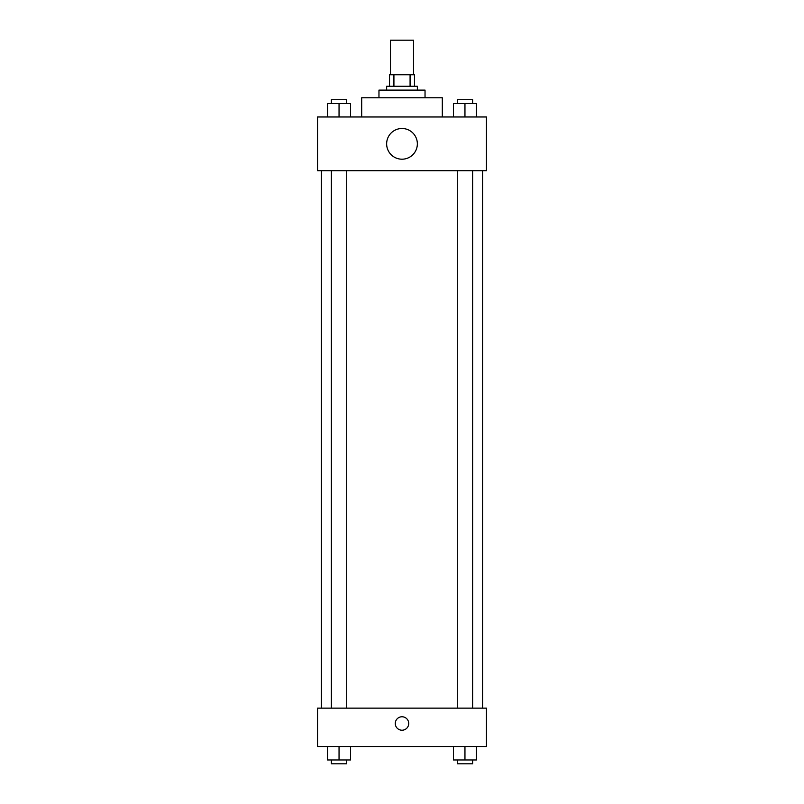 <?xml version="1.0" encoding="UTF-8"?>
<svg xmlns="http://www.w3.org/2000/svg" width="804" height="804" viewBox="0 0 804 804"><rect width="100%" height="100%" fill="white"/><g stroke="black" fill="none" stroke-linecap="round" stroke-linejoin="round"><path stroke-width="1.21" d="M413.517 74.752L413.517 40.2L390.483 40.2L390.483 74.752M393.92 86.269L393.92 74.752L389.528 74.752L389.528 86.269L389.528 74.752M393.92 74.752L414.472 74.752L414.472 86.269M410.08 86.269L410.08 74.752M386.644 90.108L386.644 86.269L417.356 86.269L417.356 90.108M378.965 97.776L378.965 90.108L425.035 90.108L425.035 97.776M361.689 116.972L361.689 97.776L442.311 97.776L442.311 116.972M317.55 116.972L486.45 116.972L486.45 170.719L317.55 170.719L317.55 116.972M402 159.202A15.356 15.356 0 0 1 388.704 136.167A15.356 15.356 0 0 1 415.296 136.167A15.356 15.356 0 0 1 402 159.202M317.55 708.143L486.45 708.143L486.45 746.524L317.55 746.524L317.55 708.143M402 730.213A6.713 6.713 0 0 1 396.181 720.133A6.713 6.713 0 0 1 407.819 720.133A6.713 6.713 0 0 1 402 730.213M453.436 746.524L453.436 759.961L476.47 759.961L476.47 746.524L476.47 759.961M464.953 759.961L464.953 746.524M472.631 759.961L472.631 763.8L457.275 763.8L457.275 759.961M327.529 746.524L327.529 759.961L350.564 759.961L350.564 746.524L350.564 759.961M339.047 759.961L339.047 746.524M346.725 759.961L346.725 763.8L331.369 763.8L331.369 759.961M453.436 116.972L453.436 103.535L476.47 103.535L476.47 116.972L476.47 103.535M464.953 116.972L464.953 103.535M472.631 103.535L472.631 99.696L457.275 99.696L457.275 103.535M327.529 116.972L327.529 103.535L350.564 103.535L350.564 116.972L350.564 103.535M339.047 116.972L339.047 103.535M346.725 103.535L346.725 99.696L331.369 99.696L331.369 103.535M482.611 708.143L482.611 170.719M321.389 708.143L321.389 170.719M457.275 170.719L457.275 708.143M472.631 170.719L472.631 708.143M346.725 708.143L346.725 170.719M331.369 708.143L331.369 170.719"/></g></svg>
